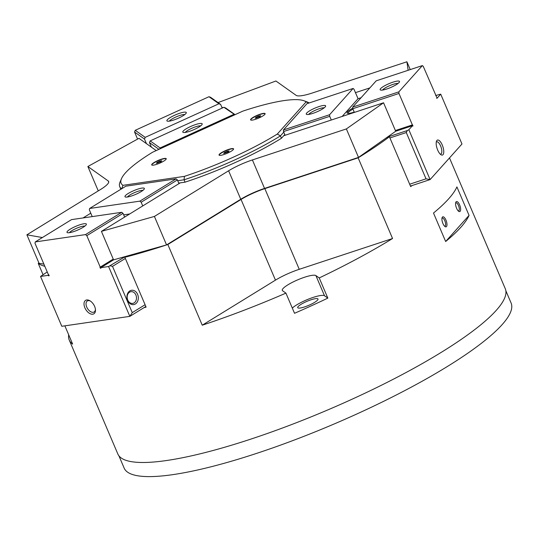 <?xml version="1.0" encoding="UTF-8"?>
<svg xmlns="http://www.w3.org/2000/svg" width="538" height="538" viewBox="0 0 538 538"><rect width="100%" height="100%" fill="white"/><g stroke="black" fill="none" stroke-linecap="round" stroke-linejoin="round"><path stroke-width="0.81" d="M118.891 455.773L124.143 468.087A210.345 41.83 -23.1 0 0 295.053 439.741A210.345 41.83 -23.1 0 0 502.089 324.676A210.345 41.83 -23.1 0 0 511.1 303.035L505.848 290.722M284.797 134.52L281.448 138.259L280.439 135.885L277.312 134.049L306.109 101.897A101.352 20.155 -23.1 0 0 304.057 100.801A101.352 20.155 -23.1 0 0 242.853 111.117L152.584 152.234A101.352 20.155 -23.1 0 0 125.488 172.833A101.352 20.155 -23.1 0 0 121.48 178.677A101.352 20.155 -23.1 0 0 122.946 185.328L184.42 176.363L184.043 179.793L185.059 182.16L178.744 183.081M165.886 159.497A7.895 1.574 156.9 0 1 158.118 163.821A7.895 1.574 156.9 0 1 151.696 164.884A7.895 1.574 156.9 0 1 152.039 164.07A7.895 1.574 156.9 0 1 159.813 159.752A7.895 1.574 156.9 0 1 166.229 158.69A7.895 1.574 156.9 0 1 165.886 159.497M166.255 158.818A7.895 1.574 -23.1 0 0 159.611 160.102A7.895 1.574 -23.1 0 0 152.14 164.312A7.895 1.574 -23.1 0 0 151.777 164.991M264.77 114.459A7.895 1.574 156.9 0 1 256.996 118.777A7.895 1.574 156.9 0 1 250.58 119.846A7.895 1.574 156.9 0 1 250.916 119.032A7.895 1.574 156.9 0 1 258.691 114.708A7.895 1.574 156.9 0 1 265.106 113.646A7.895 1.574 156.9 0 1 264.77 114.459M265.133 113.774A7.895 1.574 -23.1 0 0 258.496 115.065A7.895 1.574 -23.1 0 0 251.017 119.268A7.895 1.574 -23.1 0 0 250.654 119.954M233.23 149.678A7.895 1.574 156.9 0 1 225.462 153.996A7.895 1.574 156.9 0 1 219.04 155.065A7.895 1.574 156.9 0 1 219.383 154.251A7.895 1.574 156.9 0 1 227.157 149.927A7.895 1.574 156.9 0 1 233.573 148.865A7.895 1.574 156.9 0 1 233.23 149.678M233.6 148.992A7.895 1.574 -23.1 0 0 226.955 150.284A7.895 1.574 -23.1 0 0 219.484 154.487A7.895 1.574 -23.1 0 0 219.114 155.173M305.772 301.865A11.022 2.192 -23.1 0 0 297.716 307.669A11.022 2.192 -23.1 0 0 309.935 304.817A11.022 2.192 -23.1 0 0 317.998 299.014A11.022 2.192 -23.1 0 0 305.772 301.865M64.863 325.833L72.65 344.098A210.607 41.877 156.9 0 1 69.234 340.043L117.822 453.951A210.607 41.877 -23.1 0 0 288.953 425.571A210.607 41.877 -23.1 0 0 496.244 310.365A210.607 41.877 -23.1 0 0 505.269 288.691L449.492 157.93M445.652 241.515L433.5 213.035A210.607 41.877 -23.1 0 0 448.665 198.825A210.607 41.877 -23.1 0 0 456.903 186.901L469.055 215.382A210.607 41.877 156.9 0 1 460.817 227.305A210.607 41.877 156.9 0 1 445.652 241.515L469.055 215.382M455.632 202.981A4.27 1.634 -108.3 0 1 455.894 202.819A4.27 1.634 -108.3 0 1 458.463 205.496A4.27 1.634 -108.3 0 1 458.571 210.923A4.27 1.634 -108.3 0 1 458.262 210.95M459.627 204.884A5.266 2.018 -108.3 0 1 460.595 210.069A5.266 2.018 -108.3 0 1 458.813 211.394A5.266 2.018 -108.3 0 1 456.587 208.273A5.266 2.018 -108.3 0 1 455.807 202.295A5.266 2.018 -108.3 0 1 459.627 204.884M441.974 218.233A4.27 1.634 -108.3 0 1 442.236 218.072A4.27 1.634 -108.3 0 1 444.805 220.748A4.27 1.634 -108.3 0 1 444.913 226.175A4.27 1.634 -108.3 0 1 444.603 226.202M445.968 220.136A5.266 2.018 -108.3 0 1 446.937 225.328A5.266 2.018 -108.3 0 1 445.155 226.646A5.266 2.018 -108.3 0 1 442.929 223.526A5.266 2.018 -108.3 0 1 442.149 217.547A5.266 2.018 -108.3 0 1 445.968 220.136M327.837 298.119A210.607 41.877 156.9 0 1 294.528 313.291L285.927 293.116L282.598 290.755A18.426 3.665 156.9 0 1 282.302 290.399A18.426 3.665 156.9 0 1 296.788 280.244A18.426 3.665 156.9 0 1 315.9 275.584L319.229 277.944L327.837 298.119L324.508 295.759A18.426 3.665 -23.1 0 0 309.646 298.664A18.426 3.665 -23.1 0 0 292.302 308.059M392.558 238.516L299.249 269.309A26.328 5.232 -23.1 0 0 275.463 280.143L202.248 325.201L167.836 244.514L241.044 199.457A26.328 5.232 156.9 0 1 264.837 188.623L358.14 157.829L392.558 238.516A210.607 41.877 156.9 0 1 319.229 277.944M285.927 293.116A210.607 41.877 156.9 0 1 202.248 325.201M69.234 340.043A210.607 41.877 156.9 0 1 68.676 334.764M38.918 262.988L38.238 263.412L42.993 274.555M44.815 266.29A210.607 41.877 156.9 0 1 38.238 263.412M43.901 264.151L39.045 263.29L26.9 234.81L100.633 189.437A26.328 5.232 -23.1 0 0 108.649 181.467A26.328 5.232 -23.1 0 0 108.225 180.963L87.862 166.511L138.959 138.327L156.222 150.579M412.081 185.536A210.607 41.877 156.9 0 1 410.682 186.592L389.425 136.76A210.607 41.877 156.9 0 1 358.14 157.829M167.836 244.514A210.607 41.877 156.9 0 1 124.843 257.278L146.101 307.111A210.607 41.877 156.9 0 1 143.976 307.662M227.285 151.225L229.154 150.949L228.28 151.924L223.66 153.451L224.534 152.476L227.285 151.225L227.695 152.193M224.534 152.476L224.877 153.276M258.825 116.006L260.695 115.731L259.814 116.712L255.2 118.232L256.075 117.257L258.825 116.006L259.235 116.975M256.075 117.257L256.418 118.057M159.941 161.044L161.81 160.775L160.936 161.75L156.316 163.276L157.19 162.294L159.941 161.044L160.351 162.012M157.19 162.294L157.533 163.095M177.728 180.714L184.043 179.793A103.989 20.679 -23.1 0 0 280.439 135.885L283.782 132.146M121.722 188.878L122.946 185.328M90.774 213.189L83.054 217.944M120.848 189.262A103.989 20.679 156.9 0 1 120.747 189.04L119.732 186.673A103.989 20.679 -23.1 0 0 121.601 188.798M42.388 237.547L26.9 234.81M121.48 178.677L120.075 181.965A103.989 20.679 -23.1 0 0 119.732 186.673M222.846 107.775L221.717 106.975M369.882 87.889L355.463 92.65M218.051 102.59L275.913 80.996L296.149 95.361A26.328 5.232 -23.1 0 0 312.349 92.993L406.916 61.783L408.134 70.296M309.182 102.953A103.989 20.679 -23.1 0 0 307.4 102.065L304.057 100.801M306.109 101.897L308.973 103.02M283.714 135.724L383.554 102.778L346.371 128.925L252.403 159.941A26.328 5.232 -23.1 0 0 228.61 170.775L154.413 216.437L101.42 231.367L180.223 182.866M281.448 138.259A103.989 20.679 156.9 0 1 185.059 182.16M184.42 176.363A101.352 20.155 -23.1 0 0 277.312 134.049M389.425 136.76L386.506 137.721L358.516 157.405L264.548 188.421A26.328 5.232 -23.1 0 0 240.762 199.255L166.558 244.918L113.565 259.847L101.42 231.367M386.506 137.721L395.699 131.252L383.554 102.778M358.516 157.405L346.371 128.925M166.558 244.918L154.413 216.437M98.266 190.896L87.862 166.511M410.252 69.597L406.916 61.783M126.672 256.155L124.843 257.278M395.39 130.532L412.438 124.89L412.828 125.3L412.848 126.141L412.451 125.724L395.699 131.252M436.648 98.34L437.112 98.185L423.258 66.356L422.37 65.596L376.196 80.835L352.672 107.102L398.846 91.863L398.974 93.477L412.39 124.917M324.179 107.835A8.749 1.742 -23.1 0 0 316.445 109.772A8.749 1.742 -23.1 0 0 308.967 114.11A8.749 1.742 -23.1 0 0 308.718 114.426M325.187 106.921A10.531 2.091 156.9 0 1 315.813 112.294A10.531 2.091 156.9 0 1 306.633 114.406A10.531 2.091 156.9 0 1 306.721 113.02A10.531 2.091 156.9 0 1 318.066 106.901A10.531 2.091 156.9 0 1 325.604 106.316A10.531 2.091 156.9 0 1 325.187 106.921M398.059 83.451A8.749 1.742 -23.1 0 0 390.319 85.387A8.749 1.742 -23.1 0 0 382.848 89.725A8.749 1.742 -23.1 0 0 382.599 90.048M399.068 82.543A10.531 2.091 156.9 0 1 389.694 87.916A10.531 2.091 156.9 0 1 380.514 90.028A10.531 2.091 156.9 0 1 380.595 88.636A10.531 2.091 156.9 0 1 391.94 82.516A10.531 2.091 156.9 0 1 399.485 81.931A10.531 2.091 156.9 0 1 399.068 82.543M352.982 109.133A10.531 2.091 -23.1 0 0 348.516 112.22A10.531 2.091 -23.1 0 0 348.066 113.303A10.531 2.091 -23.1 0 0 348.093 113.35M354.239 112.086A11.318 2.253 156.9 0 1 347.434 113.229A11.318 2.253 156.9 0 1 347.521 111.736A11.318 2.253 156.9 0 1 352.76 108.185M440.245 154.144A6.469 2.482 71.7 0 0 440.743 154.11A6.469 2.482 71.7 0 0 441.207 153.801A6.469 2.482 71.7 0 0 440.837 146.524A6.469 2.482 71.7 0 0 436.688 141.817A6.469 2.482 71.7 0 0 436.264 142.093M443.003 154.675A7.895 3.033 -108.3 0 1 441.025 154.769A7.895 3.033 -108.3 0 1 437.091 148.501A7.895 3.033 -108.3 0 1 436.52 141.124A7.895 3.033 -108.3 0 1 436.93 140.431A7.895 3.033 -108.3 0 1 442.243 145.011A7.895 3.033 -108.3 0 1 443.003 154.675M410.454 186.067L430.104 179.584L426.022 178.824L406.284 132.543L407.313 130.552L408.846 129.752L430.104 179.584L461.974 143.996L440.716 94.157L435.699 95.522M440.716 94.157L437.112 98.185M387.306 137.156L407.313 130.552M412.451 125.724L408.846 129.752M406.284 132.543L389.929 137.943M409.667 184.218L426.022 178.824M361.092 97.708L358.046 98.71L353.997 89.221L353.11 88.454L306.936 103.693L283.412 129.961L329.586 114.722L329.713 116.336L331.287 120.028M283.903 135.515L285.059 135.132L283.539 131.575L329.713 116.336M354.374 112.408L352.8 108.716L398.974 93.477M352.8 108.716L352.672 107.102M283.539 131.575L283.412 129.961M353.11 88.454L329.586 114.722M358.046 98.71L342.175 116.43M422.37 65.596L398.846 91.863M200.721 125.838A8.749 1.742 -23.1 0 0 191.528 128.407A8.749 1.742 -23.1 0 0 185.26 132.429M190.506 126.558A10.531 2.091 156.9 0 1 202.147 124.318A10.531 2.091 156.9 0 1 194.487 129.382A10.531 2.091 156.9 0 1 183.176 132.409A10.531 2.091 156.9 0 1 190.506 126.558M184.81 114.54A8.749 1.742 -23.1 0 0 175.617 117.116A8.749 1.742 -23.1 0 0 169.349 121.137M174.601 115.267A10.531 2.091 156.9 0 1 186.242 113.027A10.531 2.091 156.9 0 1 178.576 118.091A10.531 2.091 156.9 0 1 167.271 121.117A10.531 2.091 156.9 0 1 174.601 115.267M158.945 149.335L149.47 142.617L150.156 140.889L160.102 147.943L159.678 149.006M151.413 147.17L149.47 142.617M144.5 139.086L134.561 132.025L135.24 130.297L145.186 137.358L144.5 139.086L146.444 143.639M137.573 139.093L134.561 132.025M235.066 114.661L225.597 107.943L223.902 107.297L234.884 114.749M220.62 104.412L210.681 97.351L208.986 96.712L218.926 103.767L220.62 104.412L222.187 108.077M160.102 147.943L233.842 114.352M150.156 140.889L223.902 107.297M145.186 137.358L218.926 103.767M135.24 130.297L208.986 96.712M121.729 212.302L123.047 213.371L86.813 235.664L85.502 234.602L121.729 212.302L71.514 219.625L35.279 241.918L34.977 243.223L48.386 274.669A0.659 0.39 58.4 0 1 48.985 275.826A0.659 0.39 58.4 0 1 48.238 275.321L48.877 274.931M113.565 259.847L100.888 267.648A0.659 0.39 58.4 0 1 100.108 267.837A0.659 0.39 58.4 0 1 100.229 267.11L86.813 235.664M113.249 259.101L100.229 267.11M142.886 190.412A8.749 1.742 -23.1 0 0 141.366 190.452A8.749 1.742 -23.1 0 0 133.222 193.203A8.749 1.742 -23.1 0 0 127.425 197.009M127.419 197.009A10.531 2.091 156.9 0 1 125.347 196.989A10.531 2.091 156.9 0 1 129.927 192.496A10.531 2.091 156.9 0 1 141.911 188.092A10.531 2.091 156.9 0 1 144.312 188.899A10.531 2.091 156.9 0 1 137.58 193.525A10.531 2.091 156.9 0 1 127.419 197.009M84.917 226.088A8.749 1.742 -23.1 0 0 83.397 226.128A8.749 1.742 -23.1 0 0 75.253 228.879A8.749 1.742 -23.1 0 0 69.456 232.685M69.449 232.685A10.531 2.091 156.9 0 1 67.378 232.665A10.531 2.091 156.9 0 1 71.957 228.173A10.531 2.091 156.9 0 1 83.941 223.768A10.531 2.091 156.9 0 1 86.342 224.575A10.531 2.091 156.9 0 1 79.611 229.201A10.531 2.091 156.9 0 1 69.449 232.685M90.31 301.011A6.469 3.813 -121.6 0 0 88.239 300.641A6.469 3.813 -121.6 0 0 87.331 300.964A6.469 3.813 -121.6 0 0 87.082 307.776A6.469 3.813 -121.6 0 0 93.215 312.316A6.469 3.813 -121.6 0 0 94.116 311.993A6.469 3.813 -121.6 0 0 95.421 309.31M92.785 314.199A7.895 4.654 58.4 0 1 84.883 307.79A7.895 4.654 58.4 0 1 86.705 299.962A7.895 4.654 58.4 0 1 89.806 300.702A7.895 4.654 58.4 0 1 95.468 309.908A7.895 4.654 58.4 0 1 92.785 314.199M129.544 292.208A5.925 4.64 81.7 0 0 127.432 299.155A5.925 4.64 81.7 0 0 132.678 303.405A5.925 4.64 81.7 0 0 134.096 302.887A5.925 4.64 81.7 0 0 136.215 295.934A5.925 4.64 81.7 0 0 130.969 291.683A5.925 4.64 81.7 0 0 129.544 292.208M135.415 303.95A7.243 5.669 -98.3 0 1 127.647 300.493A7.243 5.669 -98.3 0 1 129.846 290.903A7.243 5.669 -98.3 0 1 137.614 294.36A7.243 5.669 -98.3 0 1 135.415 303.95M110.297 265.846L112.516 266.357L132.254 312.639L129.84 316.364L108.582 266.525L125.529 256.471M47.23 271.952L40.545 276.445L61.803 326.284L129.84 316.364L145.845 306.512M108.582 266.525L100.888 267.648M132.254 312.639L145.092 304.737M48.238 275.321L40.545 276.445M177.392 179.927L141.164 202.221L139.846 201.151L176.074 178.858L177.392 179.927L178.912 183.485L179.82 182.927M142.745 205.933L141.164 202.221M123.047 213.371L124.628 217.083M176.074 178.858L125.858 186.182L89.624 208.475L89.321 209.78L92.233 216.606M125.354 258.462L112.516 266.357M139.846 201.151L89.624 208.475M129.665 213.983L123.679 214.857M85.502 234.602L35.279 241.918M315.9 275.584L324.508 295.759M264.837 188.623L299.249 269.309M241.044 199.457L275.463 280.143M264.548 188.421L252.403 159.941M240.762 199.255L228.61 170.775M108.723 182.126L108.225 180.963"/></g></svg>
